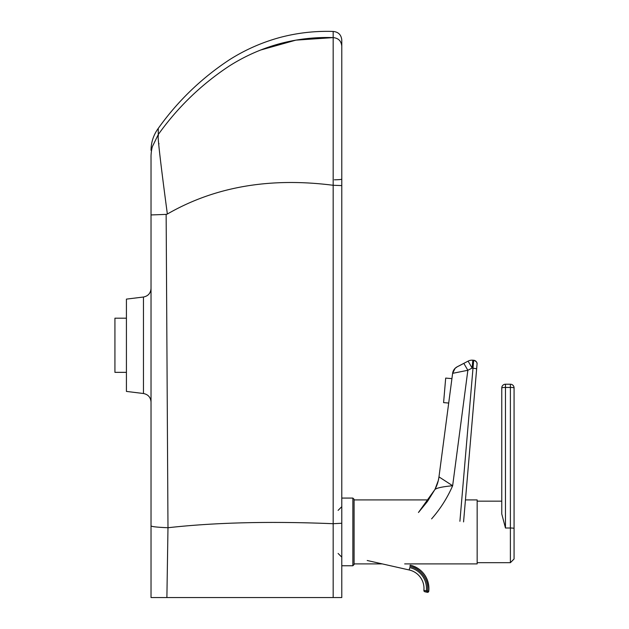<?xml version="1.0" encoding="UTF-8"?>
<svg xmlns="http://www.w3.org/2000/svg" width="629" height="629" viewBox="0 0 629 629"><rect width="100%" height="100%" fill="white"/><g stroke="black" fill="none" stroke-linecap="round" stroke-linejoin="round"><path stroke-width="0.94" d="M143.467 393.51L143.467 297.022L126.421 299.113L126.421 391.419L143.467 393.51C148.137 394.462 150.661 397.308 151.031 402.057M151.031 156.519C151.031 148.271 151.031 148.271 151.031 156.519L151.031 597.55L166.889 597.55L167.982 527.731L166.142 214.387L167.353 214.033C160.379 161.677 157.352 135.188 158.256 134.567L158.359 136.045M341.783 523.249L333.173 523.713L333.173 597.55L341.783 597.55L341.783 46.216C341.272 40.979 338.402 38.11 333.173 37.606C315.357 37.009 297.824 38.967 280.581 43.464C262.372 48.347 245.302 55.847 229.381 65.951C201.445 84.38 177.74 107.245 158.256 134.551C158.249 126.343 158.249 126.343 158.264 134.559L152.391 146.581C150.771 152.187 151.031 158.705 151.031 156.487L151.031 158.846M341.783 46.161L341.783 40.067C341.272 34.831 338.402 31.961 333.173 31.45L333.173 523.713C270.187 521.119 215.126 522.463 167.982 527.731M341.783 459.351C341.783 468.589 341.783 468.589 341.783 459.351L341.783 354.52M341.783 179.139A8.617 0.668 180 0 1 334.361 179.8A8.617 0.668 180 0 0 341.783 179.147M341.783 185.586L333.173 185.28C269.904 177.181 214.631 186.766 167.353 214.033M333.173 71.36L333.173 37.606L295.882 40.138L260.548 50.061M333.173 597.55L166.889 597.55M158.917 143.459L158.956 143.931M158.256 129.126L158.256 131.815M151.031 214.953L166.142 214.387M151.031 525.836C151.424 526.646 157.053 527.275 167.927 527.731L167.927 527.739M354.088 564.528L354.088 499.3L352.861 498.074L352.861 565.754L354.088 564.528M404.675 563.906L477.159 563.906L477.159 499.913L465.444 499.913L476.656 368.783L465.444 499.913M514.074 387.912A3.695 3.695 0 0 0 510.386 384.225L510.386 384.225A3.695 3.695 180 0 1 514.074 387.912L514.074 558.984L514.074 387.912A3.695 0.472 180 0 0 510.386 387.448L510.386 562.68L514.074 558.984M514.074 528.478A3.695 0.472 180 0 0 510.386 528.006L505.464 528.006L501.769 513.979L501.769 387.912A3.695 0.472 -0 0 1 505.464 387.448L505.464 384.225A3.695 3.695 -0 0 0 501.769 387.912L501.769 501.148L477.159 501.148M435.134 489.087A36.922 36.922 -0 0 0 438.971 476.884L452.621 373.335L467.858 370.284L463.817 363.358L457.181 366.817A8.617 8.617 -0 0 0 452.621 373.335L438.971 476.884A36.922 36.796 27.9 0 1 435.032 489.276L438.319 480.477L438.971 476.884L452.644 485.737L467.858 370.284L472.143 368.059L468.102 361.132L463.817 363.358C454.067 368.649 459.854 364.969 455.113 368.319L452.621 373.335M418.474 512.47L427.421 501.51L434.914 489.504A36.922 36.796 27.9 0 0 435.032 489.276L434.914 489.504C436.77 487.931 442.682 486.673 452.644 485.737C447.353 497.877 440.339 508.924 431.596 518.87M463.565 521.905L477.034 364.254A3.695 3.695 -0 0 0 473.676 360.26L459.909 521.292M477.034 364.27A3.695 3.695 -0 0 0 477.049 363.955L477.049 363.939A3.695 3.695 -0 0 1 477.034 364.27L477.049 363.955C477.309 362.477 476.184 361.25 473.676 360.26L472.811 360.189A8.617 8.617 0 0 0 468.102 361.132A8.617 8.617 180 0 1 472.811 360.189L472.143 368.059L476.656 368.751M443.807 400.17L445.481 380.545L443.807 400.17M443.594 402.615L445.686 378.092L443.594 402.615L448.705 403.055M424.858 591.747A1.234 1.234 180 0 1 423.891 590.552L423.891 590.552A1.234 1.234 180 0 1 423.891 590.537L423.891 590.545A1.234 1.234 -0 0 0 424.858 591.747L426.061 592.023L424.858 591.747M426.061 592.023L427.272 592.298A1.234 1.234 -0 0 0 428.766 591.229L428.915 588.571A23.996 23.996 180 0 1 428.766 591.236A1.234 1.234 180 0 1 427.272 592.298L427.547 591.087L426.336 590.82L426.061 592.023L427.272 592.298L424.803 591.74M426.336 590.82L423.899 590.419A1.234 1.234 -0 0 0 423.891 590.545L424.001 588.477A18.964 18.964 -0 0 0 409.212 569.984A18.964 18.964 180 0 1 423.899 590.419A18.964 18.964 180 0 0 409.212 569.984L409.754 567.578A21.425 21.425 -0 0 1 426.336 590.82M427.272 592.298A1.234 1.234 0 0 0 428.766 591.236A23.996 23.996 -0 0 0 410.21 565.156L410.21 565.156C421.886 568.616 428.121 576.416 428.915 588.563A23.996 23.996 -0 0 0 410.21 565.156L409.935 566.359A22.762 22.762 180 0 1 427.547 591.087L428.766 591.229A23.996 23.996 -0 0 0 428.915 588.563L428.915 588.571M126.421 318.195L114.926 318.195L114.926 372.344L126.421 372.344M510.386 384.225L505.464 384.225L510.386 384.225L510.386 387.448L505.464 387.448L505.464 528.006M367.202 560.494L409.212 569.984L382.306 563.906L354.088 563.906M143.467 297.022C148.137 296.07 150.661 293.224 151.031 288.475M338.095 510.378L341.783 506.683M338.095 553.449L341.783 557.145M333.173 31.45C315.357 30.86 297.824 32.81 280.581 37.308C262.372 42.198 245.302 49.691 229.381 59.802C201.445 78.224 177.74 101.088 158.256 128.395C153.507 134.936 151.102 142.248 151.031 150.331M325.099 37.52L333.166 37.606M341.783 565.754L352.861 565.754M341.783 498.074L352.861 498.074M354.088 499.913L428.546 499.913M477.159 562.68L510.386 562.68M505.464 384.225A3.695 3.695 0 0 0 501.769 387.912M434.914 489.504L418.458 512.486M468.102 361.132L463.817 363.358M473.676 360.26L472.811 360.189M445.686 378.092L451.921 378.627M409.212 569.984L382.306 563.906"/></g></svg>
